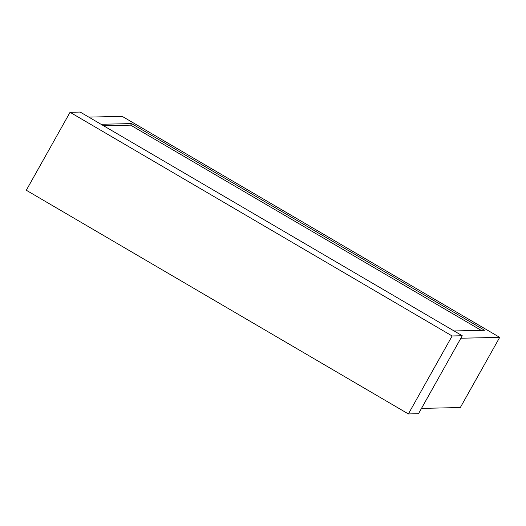<?xml version="1.0" encoding="UTF-8"?>
<svg xmlns="http://www.w3.org/2000/svg" width="526" height="526" viewBox="0 0 526 526"><rect width="100%" height="100%" fill="white"/><g stroke="black" fill="none" stroke-linecap="round" stroke-linejoin="round"><path stroke-width="0.79" d="M481.172 330.348L130.658 125.149L103.556 125.753M130.658 125.149L131.539 123.59L101.025 124.267M454.07 330.953L484.584 330.269L131.539 123.59M408.386 413.936L418.505 413.712L462.255 335.746L80.176 112.064L70.05 112.288L26.3 190.254L408.386 413.936L452.136 335.969L70.05 112.288M452.136 335.969L462.255 335.746M88.802 117.114L122.203 116.364L499.7 337.363L460.322 407.532L421.484 408.4M499.7 337.363L460.861 338.231"/></g></svg>
